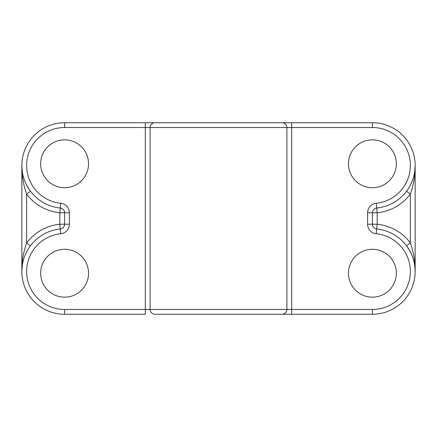 <?xml version="1.0" encoding="UTF-8"?>
<svg xmlns="http://www.w3.org/2000/svg" width="437" height="437" viewBox="0 0 437 437"><rect width="100%" height="100%" fill="white"/><g stroke="black" fill="none" stroke-linecap="round" stroke-linejoin="round"><path stroke-width="0.66" d="M372.4 187.719A23.942 23.942 0 0 1 348.458 163.782A23.942 23.942 0 0 1 372.4 139.84A23.942 23.942 0 0 1 396.343 163.782A23.942 23.942 0 0 1 372.4 187.719M372.4 297.16A23.942 23.942 0 0 1 348.458 273.218A23.942 23.942 0 0 1 372.4 249.281A23.942 23.942 0 0 1 396.343 273.218A23.942 23.942 0 0 1 372.4 297.16M64.6 187.719A23.942 23.942 0 0 1 40.657 163.782A23.942 23.942 0 0 1 64.6 139.84A23.942 23.942 0 0 1 88.542 163.782A23.942 23.942 0 0 1 64.6 187.719M64.6 297.16A23.942 23.942 0 0 1 40.657 273.218A23.942 23.942 0 0 1 64.6 249.281A23.942 23.942 0 0 1 88.542 273.218A23.942 23.942 0 0 1 64.6 297.16M406.541 191.22L410.359 194.104A47.54 47.54 0 0 1 377.186 212.786L377.186 224.214A47.54 47.54 0 0 1 410.359 242.896L410.359 194.104C413.664 184.72 415.259 175.182 415.15 165.492L415.15 271.508C415.265 262.561 412.391 253.979 406.541 245.78L410.359 242.896C413.664 252.28 415.259 261.818 415.15 271.508L414.675 265.15M22.325 171.85L21.85 165.492C21.741 175.188 23.336 184.725 26.641 194.104A47.54 47.54 0 0 0 59.814 212.786L69.39 212.786L69.39 224.214A9.576 9.576 0 0 1 60.776 233.74A37.964 37.964 0 0 0 26.684 273.425A37.964 37.964 0 0 0 64.6 309.472L145.313 309.472L145.313 314.258L64.6 314.258A42.75 42.75 0 0 1 21.905 273.666A42.75 42.75 0 0 1 60.295 228.977A4.791 4.791 0 0 0 64.6 224.214A4.791 4.791 0 0 1 60.295 228.977L59.814 224.214L64.6 224.214L64.6 212.786A4.791 4.791 0 0 0 60.295 208.023L59.814 212.786L59.814 224.214A47.54 47.54 0 0 0 26.641 242.896C23.336 252.275 21.741 261.812 21.85 271.508L21.85 165.492C21.735 174.439 24.609 183.021 30.459 191.22L26.641 194.104L26.641 242.896L30.459 245.78M184.299 314.258L154.889 314.258A4.791 4.791 0 0 1 150.099 309.472L286.901 309.472A4.791 4.791 0 0 1 282.111 314.258L291.687 314.258L291.687 309.472L372.4 309.472A37.964 37.964 0 0 0 410.316 273.425A37.964 37.964 0 0 0 376.224 233.74A9.576 9.576 0 0 1 367.61 224.214L367.61 212.786L372.4 212.786L372.4 224.214L377.186 224.214L376.705 228.977A4.791 4.791 0 0 1 372.4 224.214A4.791 4.791 0 0 0 376.705 228.977A42.75 42.75 0 0 1 415.095 273.666A42.75 42.75 0 0 1 372.4 314.258L252.701 314.258M367.61 212.786A9.576 9.576 0 0 1 376.224 203.26A37.964 37.964 0 0 0 410.316 163.575A37.964 37.964 0 0 0 372.4 127.528L150.099 127.528A4.791 4.791 0 0 1 154.889 122.742A4.791 4.791 0 0 0 150.099 127.528L150.099 309.472L145.313 309.472L145.313 127.528L64.6 127.528L64.6 122.742A42.75 42.75 0 0 0 21.905 163.334A42.75 42.75 0 0 0 60.295 208.023A42.75 42.75 0 0 1 21.905 163.334A42.75 42.75 0 0 1 64.6 122.742L282.111 122.742A4.791 4.791 0 0 1 286.901 127.528L286.901 309.472A4.791 4.791 0 0 1 282.111 314.258L154.889 314.258M282.111 314.258A4.791 4.791 0 0 0 286.901 309.472L291.687 309.472L291.687 122.742L282.111 122.742A4.791 4.791 0 0 1 286.901 127.528M252.701 122.742L372.4 122.742A42.75 42.75 0 0 1 415.095 163.334A42.75 42.75 0 0 1 376.705 208.023A4.791 4.791 0 0 0 372.4 212.786L377.186 212.786L376.705 208.023A42.75 42.75 0 0 0 415.095 163.334A42.75 42.75 0 0 0 372.4 122.742L372.4 127.528M184.299 122.742L145.313 122.742L145.313 127.528L150.099 127.528M69.39 212.786A9.576 9.576 0 0 0 60.776 203.26A37.964 37.964 0 0 1 26.684 163.575A37.964 37.964 0 0 1 64.6 127.528M64.6 309.472L64.6 314.258A42.75 42.75 0 0 1 21.905 273.666A42.75 42.75 0 0 1 60.295 228.977L60.776 233.74M376.224 233.74L376.705 228.977A42.75 42.75 0 0 1 415.095 273.666A42.75 42.75 0 0 1 372.4 314.258L372.4 309.472M64.6 224.214L69.39 224.214M367.61 224.214L372.4 224.214M60.776 203.26L60.295 208.023A4.791 4.791 0 0 1 64.6 212.786M372.4 212.786A4.791 4.791 0 0 1 376.705 208.023L376.224 203.26M21.85 271.508L22.325 265.15M415.15 165.492L414.675 171.85"/></g></svg>
